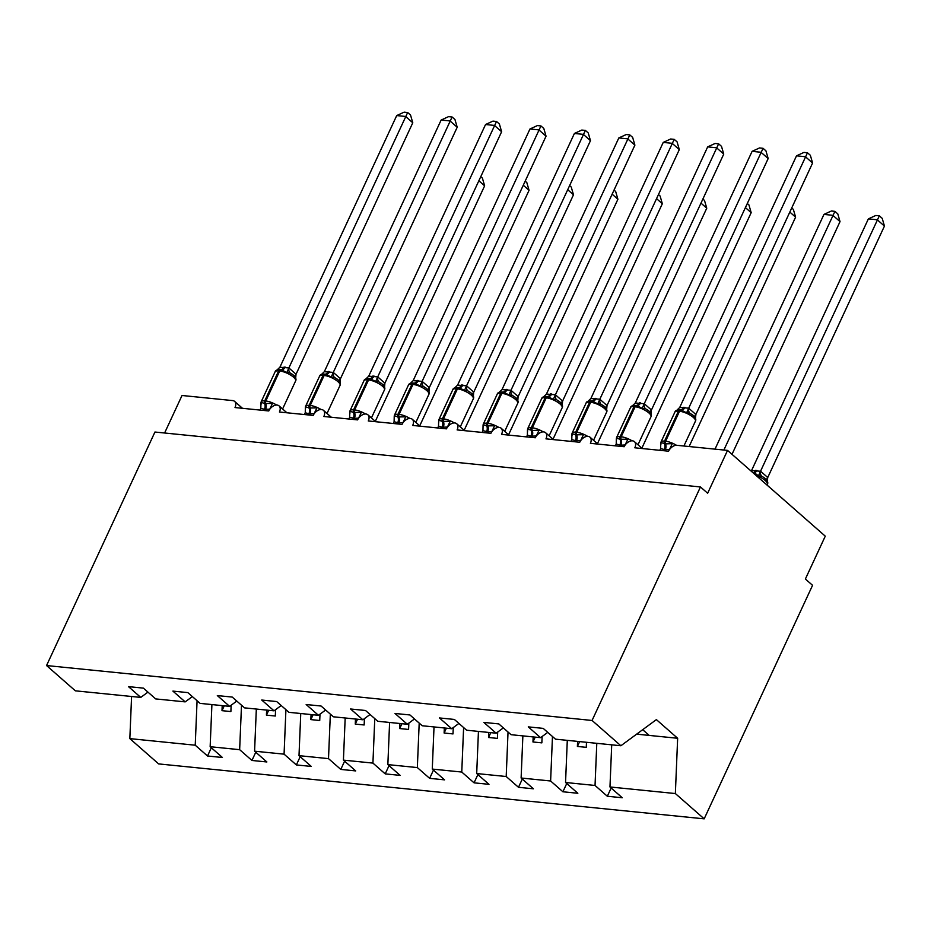 <?xml version="1.0" encoding="UTF-8"?>
<svg xmlns="http://www.w3.org/2000/svg" width="931" height="931" viewBox="0 0 931 931"><rect width="100%" height="100%" fill="white"/><g stroke="black" fill="none" stroke-linecap="round" stroke-linejoin="round"><path stroke-width="1.4" d="M197.069 700.729L195.231 745.207L129.84 738.62L158.654 763.909L704.173 818.838L812.565 585.32L805.385 579.012L825.273 536.163L727.542 450.406L707.653 493.255L700.461 486.948L154.942 432.031L46.55 665.549L75.364 690.825L140.756 697.412L128.466 686.624L143.397 688.137L155.686 698.913L185.176 701.881L172.898 691.105L187.818 692.606L200.107 703.382L229.608 706.361L217.319 695.573L232.238 697.075L244.527 707.863L274.028 710.83L261.739 700.042L276.67 701.555L288.959 712.331L318.449 715.299L306.159 704.523L321.09 706.024L333.379 716.8L362.881 719.779L350.591 708.991L365.511 710.493L377.8 721.281L407.301 724.248L395.012 713.46L409.943 714.961L422.22 725.749L451.721 728.717L439.432 717.941L454.363 719.442L466.652 730.218L496.142 733.197L483.864 722.409L498.783 723.911L511.072 734.699L540.574 737.666L528.284 726.878L543.204 728.379L555.493 739.167L620.884 745.754L592.069 720.466L46.55 665.549M611.155 788.01L607.326 796.249L595.037 785.461L596.794 743.322M704.173 818.838L675.359 793.549L609.968 786.963L622.257 797.751L607.326 796.249M609.968 786.963L611.714 744.823M164.601 433.008L182.022 395.489L232.657 400.586A7.483 4.795 -48.7 0 1 234.612 401.389A7.483 4.795 -48.7 0 1 235.008 407.557L268.768 410.955A7.483 4.795 131.3 0 1 279.032 405.869A7.483 4.795 131.3 0 1 279.428 412.026L313.188 415.424A7.483 4.795 131.3 0 1 323.453 410.338A7.483 4.795 131.3 0 1 323.86 416.494L357.62 419.893A7.483 4.795 131.3 0 1 367.885 414.807A7.483 4.795 131.3 0 1 368.28 420.963L402.041 424.373A7.483 4.795 131.3 0 1 412.305 419.287A7.483 4.795 131.3 0 1 412.701 425.444L446.461 428.842A7.483 4.795 131.3 0 1 456.725 423.756A7.483 4.795 131.3 0 1 457.121 429.913L490.893 433.311A7.483 4.795 131.3 0 1 501.146 428.225A7.483 4.795 131.3 0 1 501.553 434.381L535.313 437.779A7.483 4.795 131.3 0 1 545.578 432.706A7.483 4.795 131.3 0 1 545.973 438.862L579.734 442.26A7.483 4.795 131.3 0 1 589.998 437.174A7.483 4.795 131.3 0 1 590.394 443.331L624.154 446.729A7.483 4.795 131.3 0 1 634.418 441.643A7.483 4.795 131.3 0 1 634.826 447.799L668.586 451.198A7.483 4.795 131.3 0 1 676.895 445.309L727.542 450.406M566.735 783.53L562.906 791.769L550.617 780.993L552.467 736.502M595.037 785.461L565.548 782.494L577.837 793.27L562.906 791.769M565.548 782.494L567.293 740.354M522.303 779.061L518.486 787.3L506.196 776.512L508.035 732.034M550.617 780.993L521.116 778.013L533.405 788.801L518.486 787.3M521.116 778.013L522.873 735.886M477.882 774.592L474.054 782.831L461.764 772.043L463.615 727.565M506.196 776.512L476.695 773.545L488.984 784.333L474.054 782.831M476.695 773.545L478.441 731.405M433.462 770.112L429.633 778.351L417.344 767.575L419.194 723.084M461.764 772.043L432.275 769.076L444.564 779.852L429.633 778.351M432.275 769.076L434.021 726.936M389.03 765.643L385.213 773.882L372.924 763.094L374.774 718.616M417.344 767.575L387.855 764.607L400.132 775.383L385.213 773.882M387.855 764.607L389.6 722.468M344.61 761.174L340.793 769.413L328.503 758.625L330.342 714.147M372.924 763.094L343.423 760.127L355.712 770.915L340.793 769.413M343.423 760.127L345.18 717.987M300.189 756.694L296.361 764.933L284.071 754.157L285.922 709.666M328.503 758.625L299.002 755.658L311.291 766.434L296.361 764.933M299.002 755.658L300.748 713.518M255.769 752.225L251.94 760.464L239.651 749.676L241.501 705.198M284.071 754.157L254.582 751.189L266.871 761.965L251.94 760.464M254.582 751.189L256.328 709.05M547.754 732.371L540.574 737.666M503.334 727.902L496.142 733.197M458.902 723.434L451.721 728.717M414.481 718.953L407.301 724.248M370.061 714.484L362.881 719.779M325.641 710.016L318.449 715.299M281.209 705.535L274.028 710.83M236.788 701.066L229.608 706.361M192.368 696.597L185.176 701.881M195.231 745.207L207.52 755.995L222.439 757.497L210.15 746.709L211.907 704.581M211.337 747.756L207.52 755.995M147.948 692.117L140.756 697.412M239.651 749.676L210.15 746.709M577.604 741.39L577.395 746.441L586.274 747.337L586.483 742.286M533.172 736.921L532.963 741.972L541.854 742.868L542.11 736.526M488.752 732.453L488.542 737.503L497.422 738.388L497.689 732.057M444.331 727.972L444.122 733.023L453.001 733.919L453.269 727.588M399.899 723.503L399.69 728.554L408.581 729.45L408.837 723.108M355.479 719.035L355.27 724.085L364.161 724.97L364.417 718.639M311.059 714.554L310.849 719.605L319.729 720.501L319.996 714.17M266.638 710.085L266.429 715.136L275.308 716.032L275.576 709.69M222.206 705.617L221.997 710.667L230.888 711.563L231.144 705.221M129.84 738.62L131.585 696.493M675.359 793.549L677.652 738.271L656.378 719.616L620.884 745.754M592.069 720.466L700.461 486.948M642.693 729.695L649.221 735.42L636.641 734.152M677.652 738.271L649.221 735.42M224.255 705.814L221.997 710.667M268.675 710.295L266.429 715.136M313.095 714.764L310.849 719.605M357.516 719.232L355.27 724.085M401.948 723.713L399.69 728.554M446.368 728.182L444.122 733.023M490.788 732.65L488.542 737.503M535.22 737.131L532.963 741.972M579.641 741.6L577.395 746.441M261.017 404.019L261.017 402.25L264.637 403.519L272.48 403.414L269.722 409.186L264.451 409.314L260.831 408.29L260.005 410.071M293.3 375.053L289.995 372.854L286.795 372.575L281.418 369.77A2.49 1.734 -84.3 0 1 281.418 369.77L280.347 369.665A2.49 1.734 95.7 0 0 280.336 369.665A2.49 1.734 95.7 0 0 278.648 370.887A10.718 3.421 -155.1 0 0 275.111 371.795L261.18 401.785A10.718 3.421 24.9 0 1 264.73 400.877L265.789 400.982A10.718 3.421 24.9 0 1 276.658 405.043M292.206 374.181L293.405 375.135C295.779 377.451 296.524 379.382 295.616 380.93A10.718 3.421 -155.1 0 0 293.533 377.183A10.718 3.421 -155.1 0 0 279.707 370.992A2.49 1.734 -84.3 0 1 281.395 369.77L280.336 369.665C277.17 369.607 275.425 370.317 275.111 371.795M412.782 122.776L405.59 116.468L396.711 115.572L404.112 112.162L407.662 112.523L410.536 115.048L412.782 122.776L295.965 374.425L295.709 378.067M407.662 112.523L288.866 367.931L296.058 374.239M396.711 115.572L279.894 367.233L288.866 367.931M260.831 408.29L260.948 403.123M286.795 372.575L288.785 368.129M276.996 370.026L279.894 367.233M478.86 180.765L484.632 185.828L375.321 421.336M480.757 176.669L482.398 178.1L484.632 185.828M305.438 408.488L305.449 406.731L309.057 407.987L316.912 407.883L314.143 413.655L308.871 413.783L305.252 412.759L304.425 414.539M337.72 379.534L334.415 377.323L331.215 377.055L325.838 374.25A2.49 1.734 -84.3 0 1 325.838 374.25L324.756 374.134A2.49 1.734 95.7 0 0 324.756 374.134A2.49 1.734 95.7 0 0 323.069 375.356A10.718 3.421 -155.1 0 0 319.531 376.264L305.612 406.265A10.718 3.421 24.9 0 1 309.15 405.346L310.209 405.462A10.718 3.421 24.9 0 1 321.079 409.512M325.827 374.25L325.838 374.25A2.49 1.734 -84.3 0 0 324.139 375.461L310.209 405.462A2.49 1.734 -84.3 0 0 310.128 408.092A5.481 3.829 95.7 0 1 309.942 413.888M457.202 127.244L450.01 120.937L441.131 120.052L448.544 116.643L452.094 116.992L454.956 119.517L457.202 127.244L340.385 378.905L340.129 382.536M452.094 116.992L333.286 372.4L340.478 378.708M441.131 120.052L324.314 371.702L333.286 372.4M305.252 412.759L305.368 407.592M331.215 377.055L333.205 372.598M321.428 374.495L324.314 371.702M349.858 412.957L349.87 411.199L353.489 412.456L361.333 412.352L358.575 418.124L354.362 418.368L349.684 417.228L348.857 419.008M382.152 384.003L378.836 381.803L375.647 381.524L370.259 378.719A2.49 1.734 -84.3 0 1 370.259 378.719L369.2 378.614A2.49 1.734 95.7 0 0 369.176 378.614A2.49 1.734 95.7 0 0 367.489 379.825A10.718 3.421 -155.1 0 0 363.951 380.744L350.033 410.734A10.718 3.421 24.9 0 1 353.571 409.826L354.641 409.931A10.718 3.421 24.9 0 1 365.499 413.981M381.047 383.13L382.245 384.072C384.631 386.388 385.364 388.32 384.456 389.868A10.718 3.421 -155.1 0 0 382.385 386.132A10.718 3.421 -155.1 0 0 368.56 379.941A2.49 1.734 -84.3 0 1 370.247 378.719L369.176 378.614C366.023 378.556 364.277 379.266 363.951 380.744M501.623 131.725L494.442 125.417L485.551 124.521L492.965 121.111L496.514 121.472L499.388 123.986L501.623 131.725L384.899 383.188L384.561 387.005M496.514 121.472L377.718 376.88L384.899 383.188M485.551 124.521L368.734 376.171L377.718 376.88M349.684 417.228L349.788 412.061M375.647 381.524L377.625 377.067M365.848 378.964L368.734 376.171M394.279 417.437L394.29 415.668L397.909 416.937L405.753 416.832L402.995 422.593L397.723 422.732L394.104 421.708L393.278 423.489M426.573 388.471L423.268 386.272L420.067 385.993L414.667 383.188A2.49 1.734 -84.3 0 1 414.691 383.188M546.043 136.194L538.863 129.886L529.972 128.99L537.385 125.58L540.934 125.941L543.809 128.466L546.043 136.194L429.319 387.657L428.982 391.486M540.934 125.941L422.139 381.349L429.319 387.657M529.972 128.99L413.155 380.651L422.139 381.349M394.104 421.708L394.22 416.541M420.067 385.993L422.046 381.547M410.268 383.444L413.155 380.651M438.71 421.906L438.71 420.149L442.33 421.406L450.173 421.301L447.415 427.073L442.144 427.201L438.524 426.177L437.698 427.957M470.993 392.94L467.688 390.741L464.488 390.473L459.111 387.668A2.49 1.734 -84.3 0 1 459.111 387.668L458.04 387.564A2.49 1.734 95.7 0 0 458.029 387.552A2.49 1.734 95.7 0 0 456.341 388.774A10.718 3.421 -155.1 0 0 452.803 389.682L438.873 419.683A10.718 3.421 24.9 0 1 442.423 418.764L443.482 418.88A10.718 3.421 24.9 0 1 454.351 422.93M469.899 392.067L471.098 393.022C473.483 395.338 474.216 397.269 473.309 398.817A10.718 3.421 -155.1 0 0 471.226 395.07A10.718 3.421 -155.1 0 0 457.412 388.879A2.49 1.734 -84.3 0 1 459.099 387.668L458.029 387.552C454.863 387.494 453.118 388.204 452.803 389.682M590.475 140.662L583.283 134.355L574.404 133.47L581.805 130.061L585.366 130.41L588.229 132.935L590.475 140.662L473.658 392.323L473.402 395.954M585.366 130.41L466.559 385.818L473.751 392.126M574.404 133.47L457.587 385.12L466.559 385.818M438.524 426.177L438.641 421.01M464.488 390.473L466.478 386.016M454.7 387.913L457.587 385.12M523.28 185.234L529.064 190.308L419.741 425.816M525.189 181.138L526.818 182.569L529.064 190.308M567.712 189.703L573.484 194.777L464.162 430.285M569.609 185.606L571.25 187.05L573.484 194.777M612.133 194.183L617.905 199.246L508.594 434.754M614.029 190.087L615.67 191.518L617.905 199.246M656.553 198.652L662.337 203.726L553.014 439.234M658.461 194.556L660.091 195.987L662.337 203.726M483.131 426.375L483.142 424.617L486.762 425.874L494.605 425.77L491.836 431.542L487.635 431.786L482.945 430.646L482.13 432.426M515.425 397.421L512.108 395.21L508.908 394.942L503.52 392.137A2.49 1.734 -84.3 0 1 503.531 392.137M634.895 145.143L627.703 138.835L618.824 137.939L626.237 134.53L629.787 134.89L632.661 137.404L634.895 145.143L518.078 396.792L517.834 400.423M629.787 134.89L510.979 390.298L518.171 396.594M618.824 137.939L502.007 389.589L510.979 390.298M482.945 430.646L483.061 425.479M508.908 394.942L510.898 390.485M499.121 392.382L502.007 389.589M700.973 203.121L706.757 208.195L597.434 443.703M702.882 199.025L704.511 200.468L706.757 208.195M527.551 430.855L527.563 429.086L532.241 430.459L539.026 430.238L536.268 436.011L530.996 436.15L527.377 435.126L526.55 436.907M559.845 401.889L556.54 399.69L553.34 399.411L547.952 396.606A2.49 1.734 -84.3 0 1 547.952 396.606L546.893 396.501A2.49 1.734 95.7 0 0 546.869 396.501A2.49 1.734 95.7 0 0 545.194 397.723A10.718 3.421 -155.1 0 0 541.644 398.631L527.726 428.621A10.718 3.421 24.9 0 1 531.264 427.713L532.334 427.818A10.718 3.421 24.9 0 1 543.192 431.868M558.751 401.017L559.938 401.971C562.324 404.287 563.069 406.219 562.161 407.766A10.718 3.421 -155.1 0 0 560.078 404.019A10.718 3.421 -155.1 0 0 546.253 397.828A2.49 1.734 -84.3 0 1 547.94 396.606L546.869 396.501C543.716 396.443 541.97 397.153 541.644 398.631M679.316 149.612L672.135 143.304L663.244 142.408L670.657 138.998L674.207 139.359L677.081 141.873L679.316 149.612L562.592 401.075L562.254 404.904M674.207 139.359L555.411 394.767L562.592 401.075M663.244 142.408L546.427 394.069L555.411 394.767M527.377 435.126L527.481 429.947M553.34 399.411L555.318 394.953M543.541 396.862L546.427 394.069M745.405 207.601L751.177 212.664L641.866 448.172M747.302 203.493L748.943 204.936L751.177 212.664M571.983 435.324L571.983 433.567L575.602 434.824L583.446 434.719L580.688 440.491L575.416 440.619L571.797 439.595L570.971 441.375M604.266 406.358L600.961 404.159L597.76 403.891L592.36 401.086A2.49 1.734 -84.3 0 1 592.384 401.086M723.748 154.081L716.556 147.773L707.676 146.877L715.078 143.479L718.627 143.828L721.502 146.353L723.748 154.081L607.012 405.544L606.675 409.372M718.627 143.828L599.832 399.236L607.012 405.544M707.676 146.877L590.859 398.538L599.832 399.236M571.797 439.595L571.913 434.428M597.76 403.891L599.75 399.434M587.961 401.331L590.859 398.538M789.825 212.07L795.598 217.144L689.115 446.543M791.722 207.974L793.363 209.405L795.598 217.144M616.403 439.793L616.403 438.036L620.023 439.292L627.866 439.188L625.108 444.96L620.907 445.204L616.217 444.064L615.391 445.844M648.686 410.839L645.381 408.628L642.181 408.36L636.804 405.555A2.49 1.734 -84.3 0 1 636.804 405.555L635.722 405.45A2.49 1.734 95.7 0 0 634.034 406.661A10.718 3.421 -155.1 0 0 630.496 407.58L616.566 437.57A10.718 3.421 24.9 0 1 620.116 436.662L621.175 436.767A10.718 3.421 24.9 0 1 632.044 440.817M636.792 405.555L636.804 405.555A2.49 1.734 -84.3 0 0 635.105 406.777L621.175 436.767A2.49 1.734 -84.3 0 0 621.093 439.397A5.481 3.829 95.7 0 1 620.907 445.204M768.168 158.549L760.976 152.253L752.097 151.357L759.51 147.948L763.059 148.308L765.922 150.822L768.168 158.549L651.351 410.21L651.095 413.841M763.059 148.308L644.252 403.717L651.444 410.012M752.097 151.357L635.279 403.007L644.252 403.717M616.217 444.064L616.334 438.897M642.181 408.36L644.171 403.903M632.393 405.8L635.279 403.007M731.999 454.328L840.03 221.613L832.838 215.305L823.958 214.409L714.996 449.149M823.958 214.409L831.371 211L834.921 211.36L723.876 450.045M834.921 211.36L837.784 213.886L840.03 221.613M660.824 444.273L660.835 442.504L665.514 443.878L672.298 443.656L669.529 449.429L664.257 449.568L660.649 448.533L659.823 450.325M693.118 415.307L689.801 413.108L686.613 412.829L681.224 410.024A2.49 1.734 -84.3 0 1 681.224 410.024L680.165 409.919A2.49 1.734 95.7 0 0 680.142 409.919A2.49 1.734 95.7 0 0 678.455 411.141A10.718 3.421 -155.1 0 0 674.917 412.049L660.998 442.039A10.718 3.421 24.9 0 1 664.536 441.131L665.607 441.236A10.718 3.421 24.9 0 1 676.465 445.286M692.012 414.435L693.211 415.389C695.597 417.705 696.33 419.637 695.422 421.184A10.718 3.421 -155.1 0 0 693.351 417.437A10.718 3.421 -155.1 0 0 679.525 411.246A2.49 1.734 -84.3 0 1 681.213 410.024L680.142 409.919C676.988 409.861 675.243 410.571 674.917 412.049M812.588 163.03L805.408 156.722L796.517 155.826L803.93 152.416L807.48 152.777L810.354 155.291L812.588 163.03L695.864 414.493L695.527 418.322M807.48 152.777L688.684 408.185L695.864 414.493M796.517 155.826L679.7 407.487L688.684 408.185M660.649 448.533L660.754 443.365M686.613 412.829L688.591 408.372M676.814 410.268L679.7 407.487M767.726 477.545L884.45 226.082L877.27 219.774L868.379 218.878L751.561 470.539L760.615 471.261L767.679 477.463L767.412 481.63M868.379 218.878L875.792 215.48L879.341 215.829L760.534 471.237M767.063 480.896L763.885 477.487L761.663 476.16L758.462 475.892L755.413 473.553M760.452 471.435L758.462 475.892M879.341 215.829L882.216 218.354L884.45 226.082M265.521 409.419A5.481 3.829 95.7 0 0 265.707 403.623A2.49 1.734 -84.3 0 1 265.789 400.982L279.707 370.992L278.648 370.887L264.73 400.877A2.49 1.734 95.7 0 0 264.637 403.519A5.481 3.829 95.7 0 1 264.451 409.314M288.936 367.954A5.481 3.887 -71.6 0 0 289.995 372.854M296.011 374.157A5.481 2.828 -30.1 0 0 295.011 376.88M281.476 369.782A5.481 3.829 95.7 0 0 285.165 367.093M280.429 369.677A5.481 3.829 95.7 0 0 284.095 366.989M336.626 378.649L337.825 379.604C340.211 381.919 340.944 383.851 340.036 385.399A10.718 3.421 -155.1 0 0 337.953 381.652A10.718 3.421 -155.1 0 0 324.139 375.461L323.069 375.356L309.15 405.346A2.49 1.734 95.7 0 0 309.057 407.987A5.481 3.829 95.7 0 1 308.871 413.783M325.803 374.25L324.768 374.146C321.591 374.076 319.857 374.786 319.531 376.264M333.356 372.423A5.481 3.887 -71.6 0 0 334.415 377.323M340.432 378.626A5.481 2.828 -30.1 0 0 339.431 381.349M325.897 374.25A5.481 3.829 95.7 0 0 329.586 371.574M324.849 374.146A5.481 3.829 95.7 0 0 328.515 371.469M354.362 418.368A5.481 3.829 95.7 0 0 354.548 412.561A2.49 1.734 -84.3 0 1 354.641 409.931L368.56 379.941L367.489 379.825L353.571 409.826A2.49 1.734 95.7 0 0 353.489 412.456A5.481 3.829 95.7 0 1 353.303 418.252M377.788 376.904A5.481 3.887 -71.6 0 0 378.836 381.803M384.852 383.106A5.481 2.828 -30.1 0 0 383.851 385.818M370.317 378.731A5.481 3.829 95.7 0 0 374.006 376.043M369.27 378.626A5.481 3.829 95.7 0 0 372.947 375.938M398.782 422.837A5.481 3.829 95.7 0 0 398.98 417.041A2.49 1.734 -84.3 0 1 399.062 414.4A10.718 3.421 24.9 0 1 409.931 418.45M425.479 387.599L426.666 388.553C429.051 390.869 429.796 392.801 428.888 394.348A10.718 3.421 -155.1 0 0 426.805 390.601A10.718 3.421 -155.1 0 0 412.98 384.41A2.49 1.734 -84.3 0 1 414.667 383.188L413.62 383.083A2.49 1.734 95.7 0 0 413.608 383.083A2.49 1.734 95.7 0 0 411.921 384.305A10.718 3.421 -155.1 0 0 408.372 385.213L394.453 415.203A10.718 3.421 24.9 0 1 397.991 414.295L399.062 414.4L412.98 384.41L411.921 384.305L397.991 414.295A2.49 1.734 95.7 0 0 397.909 416.937A5.481 3.829 95.7 0 1 397.723 422.732M422.209 381.373A5.481 3.887 -71.6 0 0 423.268 386.272M429.272 387.575A5.481 2.828 -30.1 0 0 428.272 390.287M414.737 383.2A5.481 3.829 95.7 0 0 418.426 380.511M413.701 383.095A5.481 3.829 95.7 0 0 417.367 380.407M443.214 427.306A5.481 3.829 95.7 0 0 443.4 421.51A2.49 1.734 -84.3 0 1 443.482 418.88L457.412 388.879L456.341 388.774L442.423 418.764A2.49 1.734 95.7 0 0 442.33 421.406A5.481 3.829 95.7 0 1 442.144 427.201M466.629 385.841A5.481 3.887 -71.6 0 0 467.688 390.741M473.704 392.044A5.481 2.828 -30.1 0 0 472.704 394.767M459.169 387.668A5.481 3.829 95.7 0 0 462.858 384.992M458.122 387.564A5.481 3.829 95.7 0 0 461.788 384.875M487.635 431.786A5.481 3.829 95.7 0 0 487.821 425.979A2.49 1.734 -84.3 0 1 487.914 423.349A10.718 3.421 24.9 0 1 498.772 427.399M514.319 396.548L515.518 397.49C517.904 399.806 518.637 401.738 517.729 403.286A10.718 3.421 -155.1 0 0 515.646 399.55A10.718 3.421 -155.1 0 0 501.832 393.359A2.49 1.734 -84.3 0 1 503.52 392.137L502.472 392.032A2.49 1.734 95.7 0 0 502.449 392.032A2.49 1.734 95.7 0 0 500.762 393.243A10.718 3.421 -155.1 0 0 497.224 394.162L483.305 424.152A10.718 3.421 24.9 0 1 486.843 423.244L487.914 423.349L501.832 393.359L500.762 393.243L486.843 423.244A2.49 1.734 95.7 0 0 486.762 425.874A5.481 3.829 95.7 0 1 486.564 431.67M511.049 390.322A5.481 3.887 -71.6 0 0 512.108 395.21M518.125 396.525A5.481 2.828 -30.1 0 0 517.124 399.236M503.59 392.149A5.481 3.829 95.7 0 0 507.279 389.461M502.542 392.032A5.481 3.829 95.7 0 0 506.208 389.356M532.055 436.255A5.481 3.829 95.7 0 0 532.241 430.459A2.49 1.734 -84.3 0 1 532.334 427.818L546.253 397.828L545.194 397.723L531.264 427.713A2.49 1.734 95.7 0 0 531.182 430.343A5.481 3.829 95.7 0 1 530.996 436.15M555.481 394.791A5.481 3.887 -71.6 0 0 556.54 399.69M562.545 400.993A5.481 2.828 -30.1 0 0 561.544 403.705M548.01 396.618A5.481 3.829 95.7 0 0 551.699 393.929M546.962 396.513A5.481 3.829 95.7 0 0 550.64 393.825M576.487 440.724A5.481 3.829 95.7 0 0 576.673 434.928A2.49 1.734 -84.3 0 1 576.755 432.287A10.718 3.421 24.9 0 1 587.624 436.348M603.172 405.485L604.37 406.44C606.744 408.756 607.489 410.687 606.581 412.235A10.718 3.421 -155.1 0 0 604.498 408.488A10.718 3.421 -155.1 0 0 590.673 402.297A2.49 1.734 -84.3 0 1 592.36 401.086L591.313 400.97A2.49 1.734 95.7 0 0 591.301 400.97A2.49 1.734 95.7 0 0 589.614 402.192A10.718 3.421 -155.1 0 0 586.076 403.1L572.146 433.09A10.718 3.421 24.9 0 1 575.684 432.182L576.755 432.287L590.673 402.297L589.614 402.192L575.684 432.182A2.49 1.734 95.7 0 0 575.602 434.824A5.481 3.829 95.7 0 1 575.416 440.619M599.901 399.259A5.481 3.887 -71.6 0 0 600.961 404.159M606.977 405.462A5.481 2.828 -30.1 0 0 605.976 408.185M592.442 401.086A5.481 3.829 95.7 0 0 596.131 398.41M591.394 400.982A5.481 3.829 95.7 0 0 595.06 398.293M647.592 409.966L648.791 410.908C651.176 413.224 651.909 415.156 651.002 416.704A10.718 3.421 -155.1 0 0 648.919 412.968A10.718 3.421 -155.1 0 0 635.105 406.777L634.034 406.661L620.116 436.662A2.49 1.734 95.7 0 0 620.023 439.292A5.481 3.829 95.7 0 1 619.837 445.088M636.769 405.555L635.733 405.45A2.49 1.734 95.7 0 0 635.722 405.45C632.556 405.392 630.822 406.102 630.496 407.58M644.322 403.74A5.481 3.887 -71.6 0 0 645.381 408.628M651.397 409.943A5.481 2.828 -30.1 0 0 650.397 412.654M636.862 405.555A5.481 3.829 95.7 0 0 640.551 402.879M635.815 405.45A5.481 3.829 95.7 0 0 639.481 402.774M665.328 449.673A5.481 3.829 95.7 0 0 665.514 443.878A2.49 1.734 -84.3 0 1 665.607 441.236L679.525 411.246L678.455 411.141L664.536 441.131A2.49 1.734 95.7 0 0 664.455 443.761A5.481 3.829 95.7 0 1 664.257 449.568M688.754 408.209A5.481 3.887 -71.6 0 0 689.801 413.108M695.818 414.411A5.481 2.828 -30.1 0 0 694.817 417.123M681.283 410.036A5.481 3.829 95.7 0 0 684.972 407.347M680.235 409.931A5.481 3.829 95.7 0 0 683.913 407.243M763.874 477.487C767.423 480.559 768.564 482.805 767.284 484.236A10.718 3.421 -155.1 0 0 765.212 480.489A10.718 3.421 -155.1 0 0 756.03 475.415M755.763 470.295A5.481 3.829 -84.3 0 1 753.132 472.867M756.833 470.411A5.481 3.829 -84.3 0 1 753.4 473.099M766.678 480.187A5.481 2.828 149.9 0 1 767.679 477.463M761.663 476.16A5.481 3.887 108.4 0 1 760.615 471.261M634.418 441.643L642.297 448.556M589.998 437.174L597.877 444.087M545.578 432.706L553.445 439.607M501.146 428.225L509.024 435.138M456.725 423.756L464.604 430.669M412.305 419.287L420.184 426.189M367.885 414.807L375.752 421.72M323.453 410.338L331.331 417.251M279.032 405.869L286.911 412.77M234.612 401.389L242.479 408.302M295.616 380.93L282.593 408.988M261.052 404.391L261.18 401.785M340.036 385.399L327.014 413.457M305.484 408.86L305.612 406.265M384.456 389.868L371.434 417.938M349.905 413.341L350.033 410.734M428.888 394.348L415.854 422.406M414.667 383.188L413.608 383.083C410.443 383.025 408.697 383.735 408.372 385.213M394.325 417.81L394.453 415.203M473.309 398.817L460.286 426.875M438.745 422.278L438.873 419.683M517.729 403.286L504.707 431.344M503.52 392.137L502.449 392.032C499.284 391.974 497.55 392.684 497.224 394.162M483.177 426.759L483.305 424.152M562.161 407.766L549.127 435.824M527.598 431.228L527.726 428.621M606.581 412.235L593.559 440.293M592.36 401.086L591.301 400.97C588.136 400.912 586.39 401.622 586.076 403.1M572.018 435.696L572.146 433.09M651.002 416.704L637.979 444.762M616.45 440.177L616.566 437.57M695.422 421.184L683.901 446.019M660.87 444.646L660.998 442.039M767.284 484.236L766.935 484.981"/></g></svg>
